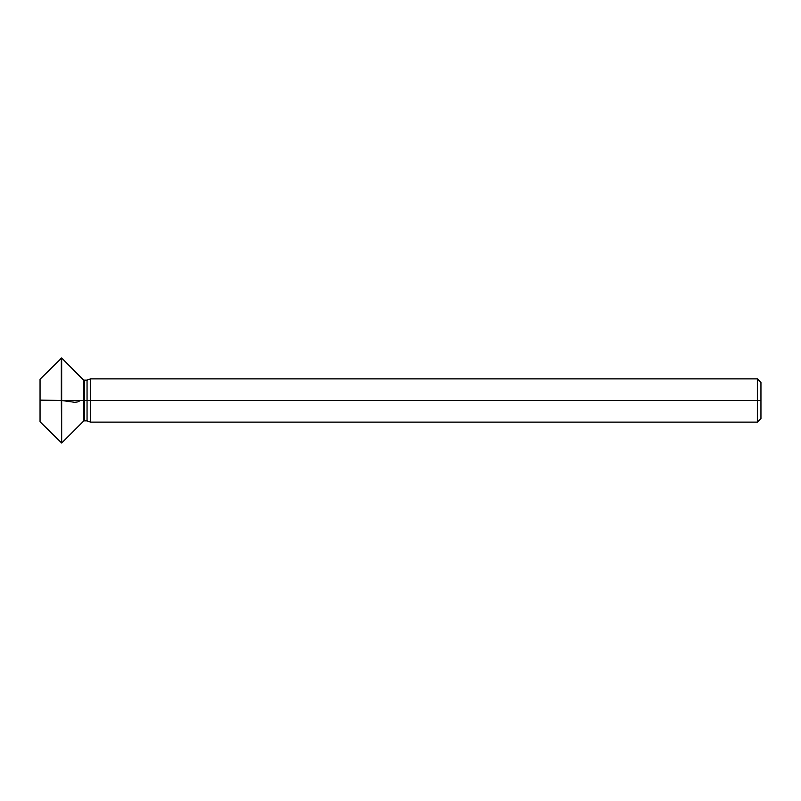 <?xml version="1.0" encoding="UTF-8"?>
<svg xmlns="http://www.w3.org/2000/svg" width="801" height="801" viewBox="0 0 801 801"><rect width="100%" height="100%" fill="white"/><g stroke="black" fill="none" stroke-linecap="round" stroke-linejoin="round"><path stroke-width="1.2" d="M61.317 400.5L61.677 443.033L61.677 357.967L61.677 400.5L61.677 357.967L61.677 400.5L83.845 400.5L83.845 420.865L83.845 400.5L83.845 420.865L83.845 400.5L84.385 400.5L84.385 420.865L84.385 380.135L84.385 420.865L84.385 400.5L87.049 400.5L87.049 420.865L87.049 400.5L87.049 420.865L87.049 400.5L90.513 400.5L90.513 422.127L90.513 400.5L90.513 422.127L90.513 400.5L757.345 400.5L757.345 422.127L757.345 378.873L757.345 400.5L757.345 378.873L757.345 400.5L760.95 400.5L760.95 418.522L760.95 382.477L760.95 400.5L90.513 400.5L90.513 378.873L90.513 400.5L90.513 378.873L90.513 400.5L87.049 400.5L87.049 380.135L87.049 400.5L87.049 380.135L87.049 400.5L84.385 400.5L84.385 380.135L84.385 400.5L83.845 400.5L83.845 380.135L83.845 400.5L61.317 400.5L61.317 357.967L61.317 400.5L61.317 357.967L61.317 400.5L40.05 400.5L40.05 421.767L40.05 400.5L61.317 400.5M40.05 400.5L40.05 379.233L40.05 421.767L61.677 443.033L40.05 421.767M83.845 400.5L83.845 380.135L83.845 400.5M60.075 359.208L61.677 357.967L82.833 379.444M40.05 400.079L61.677 400.5L74.773 402.312L77.797 401.892L80.44 400.5M760.95 418.522L757.345 422.127L90.513 422.127L87.049 420.865L83.845 420.865L61.677 443.033M760.95 382.477L757.345 378.873L90.513 378.873L87.049 380.135L83.845 380.135L61.677 357.967L40.05 379.233"/></g></svg>
